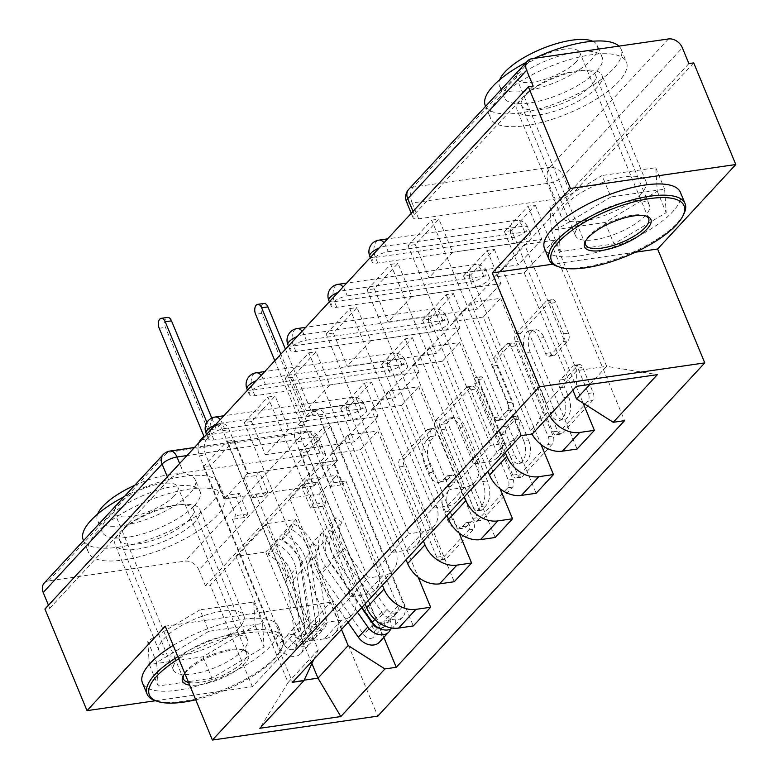 <?xml version="1.0" encoding="UTF-8"?>
<svg xmlns="http://www.w3.org/2000/svg" width="779" height="779" viewBox="0 0 779 779"><rect width="100%" height="100%" fill="white"/><g stroke="black" fill="none" stroke-linecap="round" stroke-linejoin="round"><path stroke-width="0.58" stroke-dasharray="3.9 2.92" d="M473.953 523.731A4.041 2.269 81.8 0 1 473.603 529.194L446.231 558.757A5.774 3.233 81.8 0 1 444.975 559.458A5.774 3.233 81.8 0 1 441.576 556.527L404.204 466.3A5.774 3.233 81.8 0 1 404.7 458.5L432.072 428.937A4.041 2.269 81.8 0 1 432.949 428.45A4.041 2.269 81.8 0 1 435.334 430.495A4.041 2.269 81.8 0 1 434.984 435.958L431.439 439.784A18.472 10.361 81.8 0 0 429.842 464.722L432.949 472.249A18.472 10.361 81.8 0 0 443.845 481.626A18.472 10.361 81.8 0 0 447.837 479.377L451.382 475.56A4.041 2.269 81.8 0 1 452.258 475.063A4.041 2.269 81.8 0 1 454.644 477.118A4.041 2.269 81.8 0 1 454.293 482.571L450.749 486.398A18.472 10.361 81.8 0 0 449.152 511.345L452.258 518.863A18.472 10.361 81.8 0 0 463.154 528.25A18.472 10.361 81.8 0 0 467.147 526L470.691 522.173A4.041 2.269 81.8 0 1 471.568 521.677A4.041 2.269 81.8 0 1 473.953 523.731M426.619 440.476A18.472 10.361 81.8 0 0 425.022 465.423L428.129 472.941A18.472 10.361 81.8 0 0 439.025 482.328A18.472 10.361 81.8 0 0 443.017 480.078L446.562 476.251A4.041 2.269 81.8 0 1 447.438 475.765A4.041 2.269 81.8 0 1 449.814 477.809A4.041 2.269 81.8 0 1 449.473 483.272L445.929 487.099A18.472 10.361 81.8 0 0 444.332 512.046L447.438 519.564A18.472 10.361 81.8 0 0 458.334 528.941A18.472 10.361 81.8 0 0 462.327 526.692L465.871 522.875A4.041 2.269 81.8 0 1 466.748 522.378A4.041 2.269 81.8 0 1 469.133 524.433A4.041 2.269 81.8 0 1 468.783 529.886L441.411 559.458A5.774 3.233 81.8 0 1 440.154 560.159A5.774 3.233 81.8 0 1 436.756 557.228L399.384 467.001A5.774 3.233 81.8 0 1 399.88 459.201L427.252 429.638A4.041 2.269 81.8 0 1 428.129 429.141A4.041 2.269 81.8 0 1 430.505 431.196A4.041 2.269 81.8 0 1 430.164 436.649L426.619 440.476L431.439 439.784M388.244 251.714L524.666 231.976A11.763 4.022 -22.5 0 1 530.285 233.145A11.763 4.022 -22.5 0 1 525.679 238.949A11.763 4.022 -22.5 0 1 514.169 243.311L377.747 263.049A11.763 4.022 -22.5 0 1 372.119 261.88A11.763 4.022 -22.5 0 1 373.345 258.774A11.763 4.022 -22.5 0 1 388.244 251.714L385.917 246.096A11.763 4.022 157.5 0 0 379.1 248.053M347.298 295.932L483.73 276.204A11.763 4.022 -22.5 0 1 489.348 277.373A11.763 4.022 -22.5 0 1 484.733 283.176A11.763 4.022 -22.5 0 1 473.233 287.539L336.801 307.277A11.763 4.022 -22.5 0 1 331.182 306.108A11.763 4.022 -22.5 0 1 332.409 303.002A11.763 4.022 -22.5 0 1 347.298 295.932L344.97 290.324A11.763 4.022 157.5 0 0 338.154 292.281M306.351 340.16L442.784 320.432A11.763 4.022 -22.5 0 1 448.402 321.591A11.763 4.022 -22.5 0 1 443.796 327.394A11.763 4.022 -22.5 0 1 432.287 331.766L295.854 351.504A11.763 4.022 -22.5 0 1 290.236 350.336A11.763 4.022 -22.5 0 1 291.463 347.23A11.763 4.022 -22.5 0 1 306.351 340.16L304.024 334.542A11.763 4.022 157.5 0 0 297.218 336.509M265.415 384.388L401.837 364.65A11.763 4.022 -22.5 0 1 407.466 365.818A11.763 4.022 -22.5 0 1 402.85 371.622A11.763 4.022 -22.5 0 1 391.34 375.994L254.918 395.732A11.763 4.022 -22.5 0 1 249.299 394.563A11.763 4.022 -22.5 0 1 250.526 391.457A11.763 4.022 -22.5 0 1 265.415 384.388L263.088 378.769A11.763 4.022 157.5 0 0 256.272 380.736M224.469 428.616L360.901 408.878A11.763 4.022 -22.5 0 1 366.519 410.046A11.763 4.022 -22.5 0 1 361.904 415.85A11.763 4.022 -22.5 0 1 350.404 420.222L213.972 439.95A11.763 4.022 -22.5 0 1 208.353 438.791A11.763 4.022 -22.5 0 1 209.58 435.675A11.763 4.022 -22.5 0 1 224.469 428.616L222.142 422.997A11.763 4.022 157.5 0 0 215.325 424.964M195.101 521.638A45.883 15.697 -22.5 0 1 149.88 546.361A45.883 15.697 -22.5 0 1 115.107 544.638A45.883 15.697 -22.5 0 1 119.898 532.524A45.883 15.697 -22.5 0 1 165.119 507.801A45.883 15.697 -22.5 0 1 199.891 509.524A45.883 15.697 -22.5 0 1 195.101 521.638M239.095 627.864A45.883 15.697 -22.5 0 1 193.874 652.588A45.883 15.697 -22.5 0 1 159.101 650.864A45.883 15.697 -22.5 0 1 163.892 638.741A45.883 15.697 -22.5 0 1 209.113 614.018A45.883 15.697 -22.5 0 1 243.885 615.741A45.883 15.697 -22.5 0 1 239.095 627.864M597.172 87.316A45.883 15.697 -22.5 0 1 551.951 112.04A45.883 15.697 -22.5 0 1 517.178 110.316A45.883 15.697 -22.5 0 1 521.969 98.203A45.883 15.697 -22.5 0 1 567.19 73.479A45.883 15.697 -22.5 0 1 601.963 75.203A45.883 15.697 -22.5 0 1 597.172 87.316M641.166 193.543A45.883 15.697 -22.5 0 1 595.945 218.266A45.883 15.697 -22.5 0 1 561.182 216.543A45.883 15.697 -22.5 0 1 565.963 204.419A45.883 15.697 -22.5 0 1 611.184 179.696A45.883 15.697 -22.5 0 1 645.957 181.419A45.883 15.697 -22.5 0 1 641.166 193.543M578.047 365.224A5.774 3.233 81.8 0 1 579.294 364.514A5.774 3.233 81.8 0 1 582.692 367.454L593.179 392.762A5.774 3.233 81.8 0 1 592.683 400.562L562.282 433.397A5.774 3.233 81.8 0 1 561.036 434.098A5.774 3.233 81.8 0 1 557.628 431.167L520.255 340.939A5.774 3.233 81.8 0 1 520.752 333.139L551.152 300.304A5.774 3.233 81.8 0 1 552.408 299.603A5.774 3.233 81.8 0 1 555.807 302.534L568.475 333.11A5.774 3.233 81.8 0 1 567.969 340.91L554.96 354.961A5.774 3.233 81.8 0 1 553.713 355.662A5.774 3.233 81.8 0 1 550.315 352.731L544.034 337.57A15.444 8.657 81.8 0 0 534.93 329.721A15.444 8.657 81.8 0 0 530.246 352.459L554.852 411.857A15.444 8.657 81.8 0 0 563.957 419.696A15.444 8.657 81.8 0 0 568.631 396.969L564.532 387.066A5.774 3.233 81.8 0 1 565.038 379.276L578.047 365.224L573.217 365.916A5.774 3.233 81.8 0 1 574.474 365.215A5.774 3.233 81.8 0 1 577.872 368.146L588.359 393.463A5.774 3.233 81.8 0 1 587.863 401.253L557.462 434.088A5.774 3.233 81.8 0 1 556.216 434.799A5.774 3.233 81.8 0 1 552.808 431.858L515.435 341.63A5.774 3.233 81.8 0 1 515.932 333.84L546.332 301.006A5.774 3.233 81.8 0 1 547.588 300.304A5.774 3.233 81.8 0 1 550.987 303.235L563.655 333.811A5.774 3.233 81.8 0 1 563.149 341.601L550.14 355.662A5.774 3.233 81.8 0 1 548.893 356.363A5.774 3.233 81.8 0 1 545.495 353.432L539.214 338.261L544.034 337.57M693.719 62.904L210.281 585.107L205.461 585.808L198.908 569.975L317.793 441.547A11.763 4.022 157.5 0 0 319.02 438.441A11.763 4.022 157.5 0 0 313.401 437.272L186.999 455.559M155.527 700.74L252.377 686.727L330.588 602.245L377.757 716.135M252.377 686.727L210.281 585.107M513.059 479.309A5.774 3.233 81.8 0 1 512.563 487.099L482.162 519.934A5.774 3.233 81.8 0 1 480.916 520.635A5.774 3.233 81.8 0 1 477.517 517.704L440.135 427.476A5.774 3.233 81.8 0 1 440.641 419.686L471.042 386.851A5.774 3.233 81.8 0 1 472.288 386.15A5.774 3.233 81.8 0 1 475.687 389.081L513.059 479.309L508.239 480A5.774 3.233 81.8 0 1 507.742 487.8L477.342 520.635A5.774 3.233 81.8 0 1 476.096 521.336A5.774 3.233 81.8 0 1 472.687 518.405L435.315 428.177A5.774 3.233 81.8 0 1 435.821 420.387L466.212 387.543A5.774 3.233 81.8 0 1 467.468 386.842A5.774 3.233 81.8 0 1 470.867 389.773L508.239 480M522.222 476.67L552.623 443.826A5.774 3.233 81.8 0 0 553.119 436.036L515.747 345.808A5.774 3.233 81.8 0 0 512.348 342.877A5.774 3.233 81.8 0 0 511.092 343.578L498.083 357.629A5.774 3.233 81.8 0 0 497.586 365.429L512.748 402.022A5.774 3.233 81.8 0 1 512.241 409.812L503.614 419.131A5.774 3.233 81.8 0 1 502.367 419.842A5.774 3.233 81.8 0 1 498.959 416.901L483.184 378.808A4.041 2.269 81.8 0 0 480.799 376.754A4.041 2.269 81.8 0 0 479.572 382.703L517.568 474.44A5.774 3.233 81.8 0 0 520.976 477.371A5.774 3.233 81.8 0 0 522.222 476.67L517.402 477.361L547.803 444.527L552.623 443.826M533.177 86.128L414.292 214.546A11.763 4.022 157.5 0 0 413.065 217.653A11.763 4.022 157.5 0 0 418.683 218.821L555.115 199.093L548.552 183.26A11.763 4.022 157.5 0 0 563.451 176.19L682.336 47.772M205.461 585.808L324.346 457.38A11.763 4.022 157.5 0 0 325.573 454.274A11.763 4.022 157.5 0 0 319.955 453.105L183.532 472.843L179.657 463.495M44.199 583.111A11.763 8.871 -137.2 0 1 48.6 580.891L185.032 561.153A11.763 8.871 -137.2 0 1 198.908 569.975M48.454 605.215L49.749 608.331L44.929 609.032M382.431 585.253L336.849 475.2L306.955 479.523L354.133 593.403A27.061 20.41 -137.2 0 1 351.816 615.001A27.061 20.41 -137.2 0 1 341.689 620.103L324.366 638.819A27.061 20.41 42.8 0 0 334.493 633.707A27.061 20.41 42.8 0 0 336.81 612.119L289.642 498.239L319.526 493.915L365.108 603.959M324.366 638.819L309.662 640.942L226.952 441.265L234.187 440.223L247.936 473.418L337.122 460.516L313.499 486.028L299.749 452.833L323.373 427.32L337.122 460.516M323.373 427.32L330.598 426.279L413.308 625.946M347.921 407.563L340.686 408.615L364.309 383.093L371.544 382.051L347.921 407.563L418.206 577.258M340.686 408.615L354.435 441.8L265.259 454.702L288.873 429.19L275.123 395.995L251.51 421.507L265.259 454.702M251.51 421.507L244.275 422.559L326.985 622.236L309.662 640.942M341.689 620.103L326.985 622.236M244.275 422.559L267.898 397.047L350.599 596.714L365.302 594.591A27.061 20.41 42.8 0 0 375.429 589.479A27.061 20.41 42.8 0 0 377.747 567.891L330.578 454.011L360.473 449.687L406.054 559.731M267.898 397.047L275.123 395.995M364.309 383.093L378.058 416.288L288.873 429.19M371.544 382.051L454.254 581.728M388.867 363.335L381.632 364.387L405.255 338.865L412.481 337.823L388.867 363.335L459.152 533.031M381.632 364.387L395.381 397.582L306.196 410.484L329.819 384.962L316.07 351.767L292.446 377.289L306.196 410.484M292.446 377.289L285.221 378.331L367.922 578.008L350.599 596.714M423.377 541.025L377.796 430.972L347.901 435.295L395.07 549.185A27.061 20.41 -137.2 0 1 392.752 570.773A27.061 20.41 -137.2 0 1 382.625 575.876L367.922 578.008M285.221 378.331L308.835 352.819L391.545 552.496L406.248 550.364A27.061 20.41 42.8 0 0 416.376 545.251A27.061 20.41 42.8 0 0 418.693 523.663L371.525 409.783L401.409 405.46L446.99 515.513M308.835 352.819L316.07 351.767M405.255 338.865L419.005 372.06L329.819 384.962M412.481 337.823L495.191 537.5M429.804 319.117L422.578 320.159L446.192 294.647L453.427 293.595L429.804 319.117L500.089 488.803M422.578 320.159L436.328 353.354L347.142 366.257L370.755 340.735L357.006 307.549L333.393 333.061L347.142 366.257M333.393 333.061L326.158 334.103L408.868 533.781L391.545 552.496M464.313 496.798L418.732 386.754L388.848 391.077L436.016 504.958A27.061 20.41 -137.2 0 1 433.699 526.546A27.061 20.41 -137.2 0 1 423.572 531.658L408.868 533.781M326.158 334.103L349.781 308.591L432.491 508.268L447.195 506.136A27.061 20.41 42.8 0 0 457.312 501.033A27.061 20.41 42.8 0 0 459.639 479.436L412.461 365.555L442.355 361.232L487.936 471.285M349.781 308.591L357.006 307.549M446.192 294.647L459.941 327.842L370.755 340.735M453.427 293.595L536.137 493.273M470.75 274.89L463.515 275.932L487.138 250.419L494.373 249.368L470.75 274.89L541.035 444.575M463.515 275.932L477.264 309.127L388.078 322.029L411.702 296.517L397.952 263.321L374.329 288.834L388.078 322.029M374.329 288.834L367.104 289.876L449.804 489.553L432.491 508.268M505.259 452.57L459.678 342.526L429.784 346.85L476.952 460.73A27.061 20.41 -137.2 0 1 474.635 482.318A27.061 20.41 -137.2 0 1 464.508 487.43L449.804 489.553M367.104 289.876L390.717 264.363L473.428 464.041L488.131 461.908A27.061 20.41 42.8 0 0 498.258 456.806A27.061 20.41 42.8 0 0 500.576 435.218L453.407 321.337L483.292 317.014L530.47 430.894A27.061 20.41 42.8 0 0 531.989 434.049M390.717 264.363L397.952 263.321M487.138 250.419L500.887 283.614L411.702 296.517M494.373 249.368L577.073 449.045M549.399 415.489A27.061 20.41 -137.2 0 1 547.793 412.179L500.615 298.299L470.73 302.622L517.899 416.502A27.061 20.41 -137.2 0 1 515.581 438.09A27.061 20.41 -137.2 0 1 505.454 443.202L490.751 445.325L473.428 464.041M511.686 230.662L504.461 231.704L528.084 206.192L535.309 205.15L511.686 230.662L583.14 403.152M504.461 231.704L518.21 264.899L429.025 277.801L452.648 252.289L438.898 219.094L415.275 244.606L429.025 277.801M415.275 244.606L408.04 245.658L490.751 445.325M483.292 317.014L500.615 298.299M442.355 361.232L459.678 342.526M401.409 405.46L418.732 386.754M360.473 449.687L377.796 430.972M319.526 493.915L336.849 475.2M470.73 302.622L453.407 321.337M429.784 346.85L412.461 365.555M388.848 391.077L371.525 409.783M347.901 435.295L330.578 454.011M306.955 479.523L289.642 498.239M341.494 629.471L295.903 519.427L266.019 523.751L235.833 556.352L265.727 552.029L311.912 663.523M265.727 552.029L295.903 519.427M266.019 523.751L318.26 649.89L288.084 682.492L304.151 680.164M235.833 556.352L288.084 682.492L259.835 728.277M330.588 602.245L165.236 626.17M208.85 631.282L156.657 662.52L158.195 685.997L211.907 678.227L264.1 646.979L262.562 623.502L208.85 631.282L199.96 609.83L147.776 641.068L149.305 664.545L203.027 656.775L255.21 625.527L253.681 602.06L199.96 609.83M635.469 252.211L552.856 264.159M610.921 196.96L558.738 228.198L560.267 251.675L613.988 243.905L666.172 212.657L664.633 189.19L610.921 196.96L602.031 175.509L549.847 206.747L551.386 230.224L605.098 222.453L657.281 191.206L655.752 167.738L602.031 175.509M524.238 272.786L554.424 240.185L606.666 366.315L576.781 370.638L546.595 403.24L494.353 277.11L524.238 272.786L572.857 390.152M554.424 240.185L524.53 244.509L576.781 370.638L576.353 386.374M589.917 384.417L606.666 366.315L657.34 374.66M524.53 244.509L494.353 277.11M313.879 659.307L318.26 649.89M330.598 426.279L306.975 451.791L383.852 637.378M306.975 451.791L299.749 452.833M234.187 440.223L210.564 465.735L224.313 498.93L313.499 486.028M210.564 465.735L203.329 466.787L292.592 682.287M408.04 245.658L431.663 220.136L520.927 435.646M203.329 466.787L226.952 441.265M535.309 205.15L624.573 420.65M224.313 498.93L247.936 473.418M546.595 403.24L532.261 434.01M431.663 220.136L438.898 219.094M528.084 206.192L541.833 239.387L452.648 252.289M688.889 63.596L570.004 192.023A11.763 4.022 -22.5 0 1 555.115 199.093M49.749 608.331L168.634 479.903A11.763 4.022 -22.5 0 1 183.532 472.843M378.058 416.288L354.435 441.8M419.005 372.06L395.381 397.582M459.941 327.842L436.328 353.354M500.887 283.614L477.264 309.127M541.833 239.387L518.21 264.899M147.776 641.068L156.657 662.52M253.681 602.06L262.562 623.502M255.21 625.527L264.1 646.979M203.027 656.775L211.907 678.227M149.305 664.545L158.195 685.997M549.847 206.747L558.738 228.198M655.752 167.738L664.633 189.19M657.281 191.206L666.172 212.657M605.098 222.453L613.988 243.905M551.386 230.224L560.267 251.675M482.094 509.856A4.041 2.269 81.8 0 1 481.218 510.352A4.041 2.269 81.8 0 1 478.832 508.298L446.026 429.102A4.041 2.269 81.8 0 1 446.377 423.64L450.116 419.608A18.472 10.361 81.8 0 1 454.118 417.359A18.472 10.361 81.8 0 1 465.005 426.746L487.43 480.877A18.472 10.361 81.8 0 1 485.823 505.824L482.094 509.856L477.274 510.557A4.041 2.269 81.8 0 1 476.397 511.043A4.041 2.269 81.8 0 1 474.012 508.999L478.832 508.298M477.274 510.557L481.003 506.525A18.472 10.361 81.8 0 0 482.61 481.578L460.185 427.437A18.472 10.361 81.8 0 0 449.288 418.06A18.472 10.361 81.8 0 0 445.296 420.3L441.557 424.341A4.041 2.269 81.8 0 0 441.206 429.794L474.012 508.999M517.402 477.361A5.774 3.233 81.8 0 1 516.156 478.063A5.774 3.233 81.8 0 1 512.748 475.132L474.752 383.404A4.041 2.269 81.8 0 1 475.979 377.455A4.041 2.269 81.8 0 1 478.364 379.509L494.139 417.602A5.774 3.233 81.8 0 0 497.547 420.533A5.774 3.233 81.8 0 0 498.794 419.832L507.421 410.514A5.774 3.233 81.8 0 0 507.927 402.714L492.766 366.12A5.774 3.233 81.8 0 1 493.263 358.33L506.272 344.279A5.774 3.233 81.8 0 1 507.528 343.568A5.774 3.233 81.8 0 1 510.927 346.509L548.299 436.737A5.774 3.233 81.8 0 1 547.803 444.527M528.474 439.989A15.444 8.657 81.8 0 1 523.79 462.716A15.444 8.657 81.8 0 1 514.685 454.878L506.019 433.952A5.774 3.233 81.8 0 1 506.525 426.152L515.153 416.833A5.774 3.233 81.8 0 1 516.399 416.132A5.774 3.233 81.8 0 1 519.807 419.063L528.474 439.989L523.654 440.69A15.444 8.657 81.8 0 1 518.97 463.417A15.444 8.657 81.8 0 1 509.865 455.569L514.685 454.878M523.654 440.69L514.977 419.754A5.774 3.233 81.8 0 0 511.579 416.823A5.774 3.233 81.8 0 0 510.333 417.525L501.695 426.853A5.774 3.233 81.8 0 0 501.199 434.643L509.865 455.569M539.214 338.261A15.444 8.657 81.8 0 0 530.11 330.423A15.444 8.657 81.8 0 0 525.426 353.15L550.032 412.549A15.444 8.657 81.8 0 0 559.137 420.397A15.444 8.657 81.8 0 0 563.811 397.67L559.712 387.767A5.774 3.233 81.8 0 1 560.208 379.967L573.217 365.916M227.371 495.171L223.963 498.862L236.018 497.119L239.426 493.428L227.371 495.171L235.833 515.601L232.424 519.291L284.247 644.399A7.06 5.326 42.8 0 0 289.418 649.316A7.06 5.326 42.8 0 0 295.212 648.362A7.06 5.326 42.8 0 0 296.283 644.369L305.728 634.164A7.06 5.326 -137.2 0 1 304.657 638.157A7.06 5.326 -137.2 0 1 298.863 639.111A7.06 5.326 -137.2 0 1 293.693 634.194L298.153 629.374A7.06 5.326 -137.2 0 0 303.323 634.291A7.06 5.326 -137.2 0 0 309.127 633.337A7.06 5.326 -137.2 0 0 310.188 629.344L300.285 563.772A27.645 20.848 -137.2 0 0 282.105 539.779L291.55 529.574L293.293 523.809A35.298 26.613 -137.2 0 1 316.498 554.444L326.411 620.016A14.704 11.091 -137.2 0 1 324.181 628.322A14.704 11.091 -137.2 0 1 312.106 630.318A14.704 11.091 -137.2 0 1 301.337 620.074L222.862 430.612A11.763 6.592 -98.2 0 0 215.929 424.643A11.763 6.592 -98.2 0 0 213.378 426.074L209.97 429.755L216.241 428.849L219.649 425.168A11.763 6.592 81.8 0 1 222.19 423.737A11.763 6.592 81.8 0 1 229.123 429.706L247.323 473.632L243.905 477.313L255.96 475.57L259.368 471.889L267.83 492.309L255.785 494.052L252.367 497.742L243.905 477.313M247.323 473.632L259.368 471.889M255.785 494.052L307.608 619.169A7.06 5.326 42.8 0 0 312.769 624.086A7.06 5.326 42.8 0 0 318.572 623.132A7.06 5.326 42.8 0 0 319.643 619.139L309.73 553.567A27.645 20.848 42.8 0 0 291.55 529.574M282.105 539.779L283.848 534.014L293.293 523.809M283.848 534.014A35.298 26.613 -137.2 0 1 307.053 564.648L316.965 630.221A14.704 11.091 -137.2 0 1 314.735 638.527A14.704 11.091 -137.2 0 1 302.651 640.523A14.704 11.091 -137.2 0 1 291.891 630.279L301.337 620.074M223.963 498.862L205.773 454.946A11.763 6.592 81.8 0 1 206.786 439.054L210.203 435.373L165.46 327.365A6.768 3.788 81.8 0 1 167.514 317.413M211.771 418.08L216.241 428.849M305.728 634.164L295.825 568.592A27.645 20.848 -137.2 0 0 277.645 544.599L279.388 538.834A35.298 26.613 -137.2 0 1 302.593 569.468L312.496 635.041A14.704 11.091 -137.2 0 1 310.276 643.347A14.704 11.091 -137.2 0 1 298.191 645.343A14.704 11.091 -137.2 0 1 287.432 635.099L291.891 630.279L298.153 629.374L307.608 619.169M296.283 644.369L286.37 578.797A27.645 20.848 42.8 0 0 268.2 554.804L277.645 544.599M268.2 554.804L269.933 549.039L279.388 538.834M269.933 549.039A35.298 26.613 -137.2 0 1 293.147 579.673L303.05 645.246A14.704 11.091 -137.2 0 1 300.821 653.552A14.704 11.091 -137.2 0 1 288.746 655.548A14.704 11.091 -137.2 0 1 277.976 645.304L199.502 455.851L205.773 454.946M209.97 429.755L206.932 422.413M198.918 442.686A11.763 6.592 -98.2 0 0 199.502 455.851M239.426 493.428L247.888 513.858L244.479 517.538L236.018 497.119M244.479 517.538L232.424 519.291M247.888 513.858L235.833 515.601M267.83 492.309L264.422 495.999L252.367 497.742M264.422 495.999L255.96 475.57M284.247 644.399L293.693 634.194L287.432 635.099L277.976 645.304M203.932 436.279L210.203 435.373M379.402 642.188A14.704 11.091 42.8 0 0 380.668 630.454L302.184 440.992A11.763 6.592 81.8 0 1 303.206 425.11L306.614 421.429L300.353 422.335L296.935 426.016A11.763 6.592 -98.2 0 0 295.923 441.897L314.112 485.823L317.52 482.133L305.475 483.876L302.057 487.566L310.519 507.986L322.574 506.243L325.982 502.562L317.52 482.133M314.112 485.823L302.057 487.566M334.055 464.274L337.473 460.584L325.418 462.327L322.009 466.017L334.055 464.274L342.517 484.704L345.934 481.013L397.757 606.13A7.06 5.326 -137.2 0 1 397.154 611.758A7.06 5.326 -137.2 0 1 387.056 609.382L344.591 548.523A27.645 20.848 -137.2 0 1 341.962 522.281L332.516 532.485A27.645 20.848 42.8 0 0 335.145 558.728L377.611 619.597A7.06 5.326 42.8 0 0 387.699 621.973A7.06 5.326 42.8 0 0 388.302 616.335L383.843 621.155L390.113 620.25L380.668 630.454M369.139 618.672L374.397 631.36A7.06 5.326 -137.2 0 1 373.793 636.998A7.06 5.326 -137.2 0 1 363.696 634.622L321.23 573.753A27.645 20.848 -137.2 0 1 318.601 547.51L312.554 542.875A35.298 26.613 42.8 0 0 315.914 576.382L348.028 622.411M378.896 628.117A7.06 5.326 42.8 0 0 383.239 626.783A7.06 5.326 42.8 0 0 383.843 621.155L377.922 627.553M361.553 607.795L330.686 563.548L321.23 573.753M330.686 563.548A27.645 20.848 42.8 0 1 328.056 537.306L318.601 547.51M328.056 537.306L322.009 532.67L312.554 542.875M322.009 532.67A35.298 26.613 42.8 0 0 325.359 566.177L357.473 612.206M390.6 629.12A14.704 11.091 42.8 0 0 390.113 620.25L394.573 615.429A14.704 11.091 42.8 0 1 393.317 627.163A14.704 11.091 42.8 0 1 392.314 628.078M322.574 506.243L368.155 616.296M337.473 460.584L319.273 416.668A11.763 6.592 -98.2 0 0 312.34 410.699A11.763 6.592 -98.2 0 0 309.799 412.13L306.39 415.811L280.859 354.182M274.821 360.696L300.353 422.335M332.516 532.485L326.469 527.85A35.298 26.613 42.8 0 0 329.819 561.357L361.943 607.386M341.962 522.281L335.915 517.645L326.469 527.85M335.915 517.645A35.298 26.613 42.8 0 0 339.274 551.143L381.729 612.012A14.704 11.091 42.8 0 0 402.762 616.958A14.704 11.091 42.8 0 0 404.019 605.225L325.544 415.762L319.273 416.668M306.614 421.429L261.88 313.421A6.768 3.788 81.8 0 1 263.925 303.459M285.445 349.216L312.652 414.905L316.06 411.215A11.763 6.592 81.8 0 1 318.611 409.793A11.763 6.592 81.8 0 1 325.544 415.762M322.009 466.017L330.462 486.447L333.879 482.756L325.418 462.327M333.879 482.756L345.934 481.013M330.462 486.447L342.517 484.704M310.519 507.986L313.927 504.305L325.982 502.562M313.927 504.305L305.475 483.876M397.757 606.13L388.302 616.335L394.573 615.429L404.019 605.225M312.652 414.905L306.39 415.811M195.724 699.785A71.765 24.548 157.5 0 0 274.481 659.005A71.765 24.548 157.5 0 0 280.839 650.192A71.765 24.548 157.5 0 0 253.993 632.197A71.765 24.548 157.5 0 0 178.751 658.8M177.865 656.658A73.528 25.152 -22.5 0 1 282.962 637.845A73.528 25.152 -22.5 0 1 281.803 648.235A73.528 25.152 -22.5 0 1 275.289 657.272A73.528 25.152 -22.5 0 1 215.54 692.755A73.528 25.152 -22.5 0 1 155.264 700.652M184.818 673.455A35.883 12.279 -22.5 0 1 186.259 671.771A35.883 12.279 -22.5 0 1 215.423 654.448A35.883 12.279 -22.5 0 1 244.83 650.601A35.883 12.279 -22.5 0 1 245.073 663.26A35.883 12.279 -22.5 0 1 189.657 685.121M188.528 682.414A34.12 11.675 157.5 0 0 242.99 661.936A34.12 11.675 157.5 0 0 246.553 652.929A34.12 11.675 157.5 0 0 242.766 649.9A34.12 11.675 157.5 0 0 214.8 653.562A34.12 11.675 157.5 0 0 187.067 670.028A34.12 11.675 157.5 0 0 184.048 674.225A34.12 11.675 157.5 0 0 183.64 675.169M124.309 496.574A73.528 25.152 -22.5 0 1 219.084 483.623A73.528 25.152 -22.5 0 1 211.411 503.039A73.528 25.152 -22.5 0 1 138.944 542.661A73.528 25.152 -22.5 0 1 83.217 539.896M96.177 533.245A73.528 25.152 -22.5 0 1 168.644 493.623A73.528 25.152 -22.5 0 1 224.371 496.389A73.528 25.152 -22.5 0 1 216.698 515.815A73.528 25.152 -22.5 0 1 144.232 555.427A73.528 25.152 -22.5 0 1 88.504 552.662A73.528 25.152 -22.5 0 1 96.177 533.245M194.536 505.483A52.943 18.112 157.5 0 0 200.067 491.5A52.943 18.112 157.5 0 0 159.938 489.514A52.943 18.112 157.5 0 0 107.765 518.035A52.943 18.112 157.5 0 0 102.244 532.018A52.943 18.112 157.5 0 0 142.362 534.014A52.943 18.112 157.5 0 0 194.536 505.483M134.786 485.268A52.943 18.112 -22.5 0 1 195.198 479.757A52.943 18.112 -22.5 0 1 189.677 493.74A52.943 18.112 -22.5 0 1 137.493 522.261A52.943 18.112 -22.5 0 1 97.375 520.275A52.943 18.112 -22.5 0 1 97.638 514.072M174.243 495.97A34.12 11.675 -22.5 0 1 140.619 514.354A34.12 11.675 -22.5 0 1 114.766 513.069A34.12 11.675 -22.5 0 1 118.32 504.062A34.12 11.675 -22.5 0 1 151.954 485.677A34.12 11.675 -22.5 0 1 177.807 486.963A34.12 11.675 -22.5 0 1 174.243 495.97M173.211 645.421A73.528 25.152 -22.5 0 1 278.307 626.608A73.528 25.152 -22.5 0 1 270.634 646.034A73.528 25.152 -22.5 0 1 198.168 685.656A73.528 25.152 -22.5 0 1 142.45 682.891M123.657 529.272A40.002 13.681 -22.5 0 1 163.084 507.713A40.002 13.681 -22.5 0 1 193.396 509.223A40.002 13.681 -22.5 0 1 189.219 519.788A40.002 13.681 -22.5 0 1 149.802 541.337A40.002 13.681 -22.5 0 1 119.479 539.837A40.002 13.681 -22.5 0 1 123.657 529.272M177.602 659.492A40.002 13.681 -22.5 0 1 217.02 637.943A40.002 13.681 -22.5 0 1 247.333 639.442A40.002 13.681 -22.5 0 1 243.165 650.007A40.002 13.681 -22.5 0 1 203.738 671.556A40.002 13.681 -22.5 0 1 173.425 670.057A40.002 13.681 -22.5 0 1 177.602 659.492M683.884 213.913A73.528 25.152 -22.5 0 1 677.37 222.95A73.528 25.152 -22.5 0 1 617.611 258.433A73.528 25.152 -22.5 0 1 557.336 266.33M645.801 215.958A34.12 11.675 157.5 0 0 644.837 215.579A34.12 11.675 157.5 0 0 616.871 219.24A34.12 11.675 157.5 0 0 589.148 235.706A34.12 11.675 157.5 0 0 586.12 239.903A34.12 11.675 157.5 0 0 585.711 240.847M526.38 62.252A73.528 25.152 -22.5 0 1 534.17 58.376M618.925 46.117A73.528 25.152 -22.5 0 1 621.155 49.301A73.528 25.152 -22.5 0 1 613.482 68.727A73.528 25.152 -22.5 0 1 541.015 108.339A73.528 25.152 -22.5 0 1 485.288 105.574M498.248 98.923A73.528 25.152 -22.5 0 1 570.725 59.301A73.528 25.152 -22.5 0 1 626.443 62.067A73.528 25.152 -22.5 0 1 618.769 81.493A73.528 25.152 -22.5 0 1 546.303 121.105A73.528 25.152 -22.5 0 1 490.575 118.35A73.528 25.152 -22.5 0 1 498.248 98.923M596.607 71.162A52.943 18.112 157.5 0 0 602.138 57.179A52.943 18.112 157.5 0 0 562.01 55.192A52.943 18.112 157.5 0 0 509.836 83.713A52.943 18.112 157.5 0 0 504.315 97.696A52.943 18.112 157.5 0 0 544.433 99.693A52.943 18.112 157.5 0 0 596.607 71.162M592.692 41.238A52.943 18.112 -22.5 0 1 597.269 45.435A52.943 18.112 -22.5 0 1 591.748 59.418A52.943 18.112 -22.5 0 1 539.565 87.949A52.943 18.112 -22.5 0 1 499.446 85.953A52.943 18.112 -22.5 0 1 499.719 79.75M576.324 61.648A34.12 11.675 -22.5 0 1 542.69 80.033A34.12 11.675 -22.5 0 1 516.837 78.747A34.12 11.675 -22.5 0 1 520.401 69.74A34.12 11.675 -22.5 0 1 554.025 51.356A34.12 11.675 -22.5 0 1 579.878 52.641A34.12 11.675 -22.5 0 1 576.324 61.648M680.388 192.286A73.528 25.152 -22.5 0 1 672.715 211.713A73.528 25.152 -22.5 0 1 600.239 251.335A73.528 25.152 -22.5 0 1 544.521 248.569M525.728 94.95A40.002 13.681 -22.5 0 1 565.155 73.392A40.002 13.681 -22.5 0 1 595.468 74.901A40.002 13.681 -22.5 0 1 591.29 85.466A40.002 13.681 -22.5 0 1 551.873 107.015A40.002 13.681 -22.5 0 1 521.56 105.516A40.002 13.681 -22.5 0 1 525.728 94.95M579.673 225.17A40.002 13.681 -22.5 0 1 619.091 203.621A40.002 13.681 -22.5 0 1 649.404 205.12A40.002 13.681 -22.5 0 1 645.236 215.686A40.002 13.681 -22.5 0 1 605.809 237.244A40.002 13.681 -22.5 0 1 575.496 235.735A40.002 13.681 -22.5 0 1 579.673 225.17M468.783 529.886L473.603 529.194M430.164 436.649L434.984 435.958M449.473 483.272L454.293 482.571M369.791 256.262A11.763 4.022 157.5 0 0 375.42 257.43L511.842 237.702A11.763 4.022 157.5 0 0 523.352 233.33A11.763 4.022 157.5 0 0 527.958 227.526A11.763 4.022 157.5 0 0 522.339 226.358L385.917 246.096A11.763 6.592 -98.2 0 0 384.008 242.756M377.747 263.049L375.42 257.43A11.763 6.592 81.8 0 1 376.432 241.548A11.763 6.592 -98.2 0 1 378.983 240.117M328.855 300.49A11.763 4.022 157.5 0 0 334.473 301.658L470.906 281.92A11.763 4.022 157.5 0 0 482.405 277.558A11.763 4.022 157.5 0 0 487.021 271.754A11.763 4.022 157.5 0 0 481.403 270.586L344.97 290.324A11.763 6.592 -98.2 0 0 343.062 286.984M336.801 307.277L334.473 301.658A11.763 6.592 81.8 0 1 335.496 285.776A11.763 6.592 -98.2 0 1 338.037 284.345M287.909 344.717A11.763 4.022 157.5 0 0 293.527 345.886L429.959 326.148A11.763 4.022 157.5 0 0 441.469 321.776A11.763 4.022 157.5 0 0 446.075 315.982A11.763 4.022 157.5 0 0 440.456 314.813L304.024 334.542A11.763 6.592 -98.2 0 0 302.125 331.211M295.854 351.504L293.527 345.886A11.763 6.592 81.8 0 1 294.55 330.004A11.763 6.592 -98.2 0 1 297.091 328.572M246.972 388.945A11.763 4.022 157.5 0 0 252.591 390.113L389.013 370.376A11.763 4.022 157.5 0 0 400.523 366.003A11.763 4.022 157.5 0 0 405.138 360.2A11.763 4.022 157.5 0 0 399.52 359.031L263.088 378.769A11.763 6.592 -98.2 0 0 261.179 375.429M254.918 395.732L252.591 390.113A11.763 6.592 81.8 0 1 253.603 374.232A11.763 6.592 -98.2 0 1 256.155 372.8M206.026 433.173A11.763 4.022 157.5 0 0 211.645 434.341L348.077 414.603A11.763 4.022 157.5 0 0 359.586 410.231A11.763 4.022 157.5 0 0 364.192 404.428A11.763 4.022 157.5 0 0 358.574 403.259L222.142 422.997A11.763 6.592 -98.2 0 0 220.233 419.657M213.972 439.95L211.645 434.341A11.763 6.592 81.8 0 1 212.667 418.45A11.763 6.592 -98.2 0 1 215.208 417.028M418.683 218.821L412.13 202.998L548.552 183.26A11.763 6.592 -98.2 0 1 549.575 167.378L413.143 187.106L532.038 58.688M668.46 38.95L549.575 167.378A11.763 8.871 -137.2 0 1 563.451 176.19L570.004 192.023M319.955 453.105L313.401 437.272A11.763 6.592 81.8 0 0 306.468 431.303A11.763 6.592 81.8 0 0 303.917 432.734L185.032 561.153M48.6 580.891L167.495 452.463L303.917 432.734A11.763 8.871 -137.2 0 1 317.793 441.547L324.346 457.38M547.793 412.179L530.47 430.894M464.508 487.43L447.195 506.136M423.572 531.658L406.248 550.364M382.625 575.876L365.302 594.591M505.454 443.202L488.131 461.908M524.666 231.976L522.339 226.358A11.763 6.592 -98.2 0 0 515.406 220.389A11.763 6.592 -98.2 0 0 512.864 221.811A11.763 6.592 -98.2 0 0 511.842 237.702L514.169 243.311M483.73 276.204L481.403 270.586A11.763 6.592 -98.2 0 0 474.469 264.607A11.763 6.592 -98.2 0 0 471.918 266.038A11.763 6.592 -98.2 0 0 470.906 281.92L473.233 287.539M442.784 320.432L440.456 314.813A11.763 6.592 -98.2 0 0 433.523 308.835A11.763 6.592 -98.2 0 0 430.982 310.266A11.763 6.592 -98.2 0 0 429.959 326.148L432.287 331.766M401.837 364.65L399.52 359.031A11.763 6.592 -98.2 0 0 392.587 353.062A11.763 6.592 -98.2 0 0 390.036 354.494A11.763 6.592 -98.2 0 0 389.013 370.376L391.34 375.994M360.901 408.878L358.574 403.259A11.763 6.592 -98.2 0 0 351.641 397.29A11.763 6.592 -98.2 0 0 349.089 398.721A11.763 6.592 -98.2 0 0 348.077 414.603L350.404 420.222M517.899 416.502L500.576 435.218M476.952 460.73L459.639 479.436M436.016 504.958L418.693 523.663M395.07 549.185L377.747 567.891M354.133 593.403L336.81 612.119M168.634 479.903L167.349 476.787M414.292 214.546L412.997 211.43M406.511 201.829A11.763 4.022 157.5 0 0 412.13 202.998A11.763 6.592 -98.2 0 1 413.143 187.106A11.763 8.871 42.8 0 0 408.741 189.336M170.036 451.031A11.763 6.592 81.8 0 0 167.495 452.463A11.763 8.871 42.8 0 0 163.093 454.683M462.327 526.692L467.147 526M447.438 519.564L452.258 518.863M444.332 512.046L449.152 511.345M445.929 487.099L450.749 486.398M446.562 476.251L451.382 475.56M443.017 480.078L447.837 479.377M428.129 472.941L432.949 472.249M425.022 465.423L429.842 464.722M427.252 429.638L432.072 428.937M399.88 459.201L404.7 458.5M399.384 467.001L404.204 466.3M436.756 557.228L441.576 556.527M441.411 559.458L446.231 558.757M465.871 522.875L470.691 522.173M470.867 389.773L475.687 389.081M466.212 387.543L471.042 386.851M435.821 420.387L440.641 419.686M435.315 428.177L440.135 427.476M472.687 518.405L477.517 517.704M477.342 520.635L482.162 519.934M507.742 487.8L512.563 487.099M441.206 429.794L446.026 429.102M441.557 424.341L446.377 423.64M445.296 420.3L450.116 419.608M460.185 427.437L465.005 426.746M482.61 481.578L487.43 480.877M481.003 506.525L485.823 505.824M548.299 436.737L553.119 436.036M510.927 346.509L515.747 345.808M506.272 344.279L511.092 343.578M493.263 358.33L498.083 357.629M492.766 366.12L497.586 365.429M507.927 402.714L512.748 402.022M507.421 410.514L512.241 409.812M498.794 419.832L503.614 419.131M494.139 417.602L498.959 416.901M478.364 379.509L483.184 378.808M474.752 383.404L479.572 382.703M512.748 475.132L517.568 474.44M501.199 434.643L506.019 433.952M501.695 426.853L506.525 426.152M510.333 417.525L515.153 416.833M514.977 419.754L519.807 419.063M560.208 379.967L565.038 379.276M559.712 387.767L564.532 387.066M563.811 397.67L568.631 396.969M550.032 412.549L554.852 411.857M525.426 353.15L530.246 352.459M545.495 353.432L550.315 352.731M550.14 355.662L554.96 354.961M563.149 341.601L567.969 340.91M563.655 333.811L568.475 333.11M550.987 303.235L555.807 302.534M546.332 301.006L551.152 300.304M515.932 333.84L520.752 333.139M515.435 341.63L520.255 340.939M552.808 431.858L557.628 431.167M557.462 434.088L562.282 433.397M587.863 401.253L592.683 400.562M588.359 393.463L593.179 392.762M577.872 368.146L582.692 367.454M213.378 426.074L219.649 425.168M310.188 629.344L319.643 619.139M300.285 563.772L309.73 553.567M307.053 564.648L316.498 554.444M316.965 630.221L326.411 620.016M286.37 578.797L295.825 568.592M293.147 579.673L302.593 569.468M303.05 645.246L312.496 635.041M222.862 430.612L229.123 429.706M200.524 439.96L206.786 439.054M159.198 328.271L165.46 327.365M303.206 425.11L296.935 426.016M373.151 624.417L363.696 634.622M377.669 627.825L374.397 631.36M325.359 566.177L315.914 576.382M387.056 609.382L377.611 619.597M344.591 548.523L335.145 558.728M339.274 551.143L329.819 561.357M381.729 612.012L374.865 619.422M302.184 440.992L295.923 441.897M316.06 411.215L309.799 412.13M261.88 313.421L255.609 314.327M372.119 261.88L370.317 257.537M331.182 306.108L329.381 301.765M290.236 350.336L288.434 345.993M249.299 394.563L247.498 390.211M208.353 438.791L206.552 434.439M159.101 650.864L115.107 544.638M561.182 216.543L517.178 110.316M645.957 181.419L601.963 75.203M243.885 615.741L199.891 509.524M366.519 410.046L364.192 404.428A11.763 11.763 0 0 0 351.641 397.29L223.826 415.772M407.466 365.818L405.138 360.2A11.763 11.763 0 0 0 392.587 353.062L264.772 371.554M448.402 321.591L446.075 315.982A11.763 11.763 0 0 0 433.523 308.835L305.719 327.326M489.348 277.373L487.021 271.754A11.763 11.763 0 0 0 474.469 264.607L346.655 283.098M530.285 233.145L527.958 227.526A11.763 11.763 0 0 0 515.406 220.389L387.601 238.871M515.581 438.09L498.258 456.806M474.635 482.318L457.312 501.033M433.699 526.546L416.376 545.251M392.752 570.773L375.429 589.479M351.816 615.001L334.493 633.707M325.573 454.274L319.02 438.441A11.763 11.763 0 0 0 306.468 431.303L194.458 447.506M413.065 217.653L411.263 213.31M458.334 528.941L463.154 528.25M447.438 475.765L452.258 475.063M439.025 482.328L443.845 481.626M428.129 429.141L432.949 428.45M440.154 560.159L444.975 559.458M466.748 522.378L471.568 521.677M467.468 386.842L472.288 386.15M476.096 521.336L480.916 520.635M476.397 511.043L481.218 510.352M449.288 418.06L454.118 417.359M507.528 343.568L512.348 342.877M497.547 420.533L502.367 419.842M475.979 377.455L480.799 376.754M518.97 463.417L523.79 462.716M511.579 416.823L516.399 416.132M516.156 478.063L520.976 477.371M559.137 420.397L563.957 419.696M530.11 330.423L534.93 329.721M548.893 356.363L553.713 355.662M547.588 300.304L552.408 299.603M556.216 434.799L561.036 434.098M574.474 365.215L579.294 364.514M309.127 633.337L318.572 623.132M314.735 638.527L324.181 628.322M295.212 648.362L304.657 638.157M300.821 653.552L310.276 643.347M215.929 424.643L222.19 423.737M383.239 626.783L373.793 636.998M397.154 611.758L387.699 621.973M402.762 616.958L393.317 627.163M318.611 409.793L312.34 410.699M280.839 650.192L281.803 648.235M184.048 674.225L183.084 676.182M219.084 483.623L224.371 496.389M200.067 491.5L195.198 479.757M183.513 679.045L114.766 513.069M278.307 626.608L282.962 637.845M193.396 509.223L247.333 639.442M119.479 539.837L173.425 670.057M246.553 652.929L177.807 486.963M102.244 532.018L97.375 520.275M83.519 540.636L88.504 552.662M242.766 649.9L244.83 650.601M586.12 239.903L585.156 241.86M621.155 49.301L626.443 62.067M602.138 57.179L597.269 45.435M585.584 244.723L516.837 78.747M595.468 74.901L649.404 205.12M521.56 105.516L575.496 235.735M648.625 218.607L579.878 52.641M504.315 97.696L499.446 85.953M485.599 106.314L490.575 118.35M644.837 215.579L646.911 216.28"/><path stroke-width="1.17" d="M735.804 164.525L570.452 188.45L528.357 86.82L44.929 609.032L87.024 710.652L165.236 626.17L212.404 740.05L377.757 716.135L704.771 362.887L657.603 249.007L735.804 164.525L693.719 62.904L688.889 63.596L682.336 47.772A11.763 8.871 42.8 0 0 668.46 38.95L532.038 58.688A11.763 8.871 42.8 0 0 527.636 60.908A11.763 8.871 42.8 0 0 526.623 70.295L407.738 198.723A11.763 4.022 157.5 0 0 406.511 201.829L411.263 213.31M570.452 188.45L492.24 272.932L539.419 386.812L212.404 740.05M528.357 86.82L533.177 86.128L526.623 70.295M87.024 710.652L155.527 700.74M48.454 605.215L43.196 592.498A11.763 8.871 -137.2 0 1 44.199 583.111L163.093 454.683A11.763 8.871 42.8 0 0 162.081 464.07L43.196 592.498M365.108 603.959L366.695 607.795A27.061 20.41 42.8 0 0 398.605 628.078L413.308 625.946L430.631 607.24L415.928 609.363A27.061 20.41 -137.2 0 1 384.018 589.08L382.431 585.253M418.206 577.258L430.631 607.24M406.054 559.731L407.641 563.568A27.061 20.41 42.8 0 0 439.551 583.851L454.254 581.728L471.568 563.013L456.864 565.135A27.061 20.41 -137.2 0 1 424.964 544.852L423.377 541.025M459.152 533.031L471.568 563.013M446.99 515.513L448.587 519.34A27.061 20.41 42.8 0 0 480.487 539.623L495.191 537.5L512.514 518.785L497.81 520.917A27.061 20.41 -137.2 0 1 465.9 500.634L464.313 496.798M500.089 488.803L512.514 518.785M487.936 471.285L489.524 475.112A27.061 20.41 42.8 0 0 521.433 495.395L536.137 493.273L553.46 474.557L538.756 476.69A27.061 20.41 -137.2 0 1 506.847 456.406L505.259 452.57M541.035 444.575L553.46 474.557M531.989 434.049A27.061 20.41 42.8 0 0 562.37 451.177L577.073 449.045L594.396 430.339L579.693 432.462A27.061 20.41 -137.2 0 1 549.399 415.489M583.14 403.152L594.396 430.339M311.912 663.523L317.968 678.168L348.155 645.567L341.494 629.471M348.155 645.567L384.914 668.937L340.822 716.563L259.835 728.277L303.927 680.651L313.879 659.307M384.914 668.937L396.248 667.291L624.573 420.65L613.248 422.286L657.34 374.66L576.353 386.374L532.261 434.01L520.927 435.646L292.592 682.287L303.927 680.651M704.771 362.887L539.419 386.812M657.603 249.007L635.469 252.211M552.856 264.159L492.24 272.932M572.857 390.152L576.489 398.916L589.917 384.417M304.151 680.164L317.968 678.168L340.822 716.563M383.852 637.378L396.248 667.291M613.248 422.286L576.489 398.916M206.932 422.413L165.236 321.746A6.768 3.788 -98.2 0 0 161.243 318.319L167.514 317.413A6.768 3.788 81.8 0 1 171.497 320.841L211.771 418.08M161.243 318.319A6.768 3.788 -98.2 0 0 159.198 328.271L203.932 436.279L200.524 439.96A11.763 6.592 -98.2 0 0 198.918 442.686M361.553 607.795L373.151 624.417A7.06 5.326 42.8 0 0 378.896 628.117M357.473 612.206L367.824 627.037A14.704 11.091 42.8 0 0 388.848 631.983A14.704 11.091 42.8 0 0 390.6 629.12M348.028 622.411L358.379 637.241A14.704 11.091 42.8 0 0 379.402 642.188L388.848 631.983M368.155 616.296L369.139 618.672M280.859 354.182L261.647 307.802A6.768 3.788 -98.2 0 0 257.664 304.365A6.768 3.788 -98.2 0 0 255.609 314.327L274.821 360.696M361.943 607.386L372.284 622.217A14.704 11.091 42.8 0 0 392.314 628.078M257.664 304.365L263.925 303.459A6.768 3.788 81.8 0 1 267.918 306.897L285.445 349.216M178.751 658.8A71.765 24.548 157.5 0 0 156.852 676.026A71.765 24.548 157.5 0 0 157.339 701.353A71.765 24.548 157.5 0 0 195.724 699.785M157.339 701.353L155.264 700.652A73.528 25.152 -22.5 0 1 147.104 694.128A73.528 25.152 -22.5 0 1 154.768 674.702A73.528 25.152 -22.5 0 1 177.865 656.658M189.657 685.121A35.883 12.279 -22.5 0 1 183.084 676.182A35.883 12.279 -22.5 0 1 184.818 673.455M183.64 675.169A34.12 11.675 157.5 0 0 183.513 679.045A34.12 11.675 157.5 0 0 188.528 682.414M83.519 540.636L83.217 539.896A73.528 25.152 -22.5 0 1 90.89 520.479A73.528 25.152 -22.5 0 1 124.309 496.574M97.638 514.072A52.943 18.112 -22.5 0 1 102.896 506.292A52.943 18.112 -22.5 0 1 134.786 485.268M147.104 694.128L142.45 682.891A73.528 25.152 -22.5 0 1 150.123 663.465A73.528 25.152 -22.5 0 1 173.211 645.421M676.552 224.693A71.765 24.548 157.5 0 0 682.91 215.871A71.765 24.548 157.5 0 0 641.653 200.047A71.765 24.548 157.5 0 0 558.923 241.704A71.765 24.548 157.5 0 0 559.41 267.031A71.765 24.548 157.5 0 0 618.234 259.329A71.765 24.548 157.5 0 0 676.552 224.693M559.41 267.031L557.336 266.33A73.528 25.152 -22.5 0 1 549.176 259.806A73.528 25.152 -22.5 0 1 556.849 240.38A73.528 25.152 -22.5 0 1 629.315 200.758A73.528 25.152 -22.5 0 1 685.043 203.523A73.528 25.152 -22.5 0 1 683.884 213.913L682.91 215.871M647.145 228.938A35.883 12.279 -22.5 0 1 605.78 249.767A35.883 12.279 -22.5 0 1 585.156 241.86A35.883 12.279 -22.5 0 1 588.33 237.449A35.883 12.279 -22.5 0 1 617.494 220.136A35.883 12.279 -22.5 0 1 646.911 216.28A35.883 12.279 -22.5 0 1 647.145 228.938M585.711 240.847A34.12 11.675 157.5 0 0 585.584 244.723A34.12 11.675 157.5 0 0 611.437 245.998A34.12 11.675 157.5 0 0 645.07 227.624A34.12 11.675 157.5 0 0 648.625 218.607A34.12 11.675 157.5 0 0 645.801 215.958M485.599 106.314L485.288 105.574A73.528 25.152 -22.5 0 1 492.961 86.157A73.528 25.152 -22.5 0 1 526.38 62.252M534.17 58.376A73.528 25.152 -22.5 0 1 618.925 46.117M499.719 79.75A52.943 18.112 -22.5 0 1 504.967 71.97A52.943 18.112 -22.5 0 1 549.39 45.922A52.943 18.112 -22.5 0 1 592.692 41.238M549.176 259.806L544.521 248.569A73.528 25.152 -22.5 0 1 552.194 229.143A73.528 25.152 -22.5 0 1 624.661 189.531A73.528 25.152 -22.5 0 1 680.388 192.286L685.043 203.523M379.1 248.053A11.763 4.022 157.5 0 0 371.018 253.156A11.763 4.022 157.5 0 0 369.791 256.262L370.317 257.537M338.154 292.281A11.763 4.022 157.5 0 0 330.082 297.383A11.763 4.022 157.5 0 0 328.855 300.49L329.381 301.765M297.218 336.509A11.763 4.022 157.5 0 0 289.136 341.611A11.763 4.022 157.5 0 0 287.909 344.717L288.434 345.993M256.272 380.736A11.763 4.022 157.5 0 0 248.199 385.839A11.763 4.022 157.5 0 0 246.972 388.945L247.498 390.211M215.325 424.964A11.763 4.022 157.5 0 0 207.253 430.066A11.763 4.022 157.5 0 0 206.026 433.173L206.552 434.439M186.999 455.559L176.969 457.01A11.763 4.022 157.5 0 0 162.081 464.07L167.349 476.787M179.657 463.495L176.969 457.01A11.763 6.592 81.8 0 0 170.036 451.031A11.763 11.763 0 0 0 163.093 454.683M506.847 456.406L489.524 475.112M465.9 500.634L448.587 519.34M424.964 544.852L407.641 563.568M384.018 589.08L366.695 607.795M538.756 476.69L521.433 495.395M497.81 520.917L480.487 539.623M456.864 565.135L439.551 583.851M415.928 609.363L398.605 628.078M579.693 432.462L562.37 451.177M220.233 419.657A11.763 6.592 -98.2 0 0 215.208 417.028A11.763 11.763 0 0 0 206.026 433.173M261.179 375.429A11.763 6.592 -98.2 0 0 256.155 372.8A11.763 11.763 0 0 0 246.972 388.945M302.125 331.211A11.763 6.592 -98.2 0 0 297.091 328.572A11.763 11.763 0 0 0 287.909 344.717M343.062 286.984A11.763 6.592 -98.2 0 0 338.037 284.345A11.763 11.763 0 0 0 328.855 300.49M384.008 242.756A11.763 6.592 -98.2 0 0 378.983 240.117A11.763 11.763 0 0 0 369.791 256.262M412.997 211.43L407.738 198.723A11.763 8.871 42.8 0 1 408.741 189.336A11.763 11.763 0 0 0 406.511 201.829M165.236 321.746L171.497 320.841M367.824 627.037L358.379 637.241M374.865 619.422L372.284 622.217M267.918 306.897L261.647 307.802M223.826 415.772L215.208 417.028M264.772 371.554L256.155 372.8M305.719 327.326L297.091 328.572M346.655 283.098L338.037 284.345M387.601 238.871L378.983 240.117M408.741 189.336L527.636 60.908M170.036 451.031L194.458 447.506"/></g></svg>
